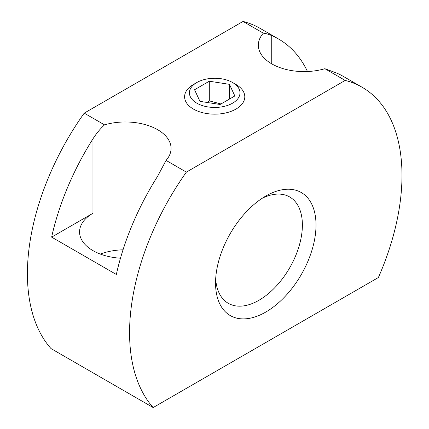 <?xml version="1.0" encoding="UTF-8"?>
<svg xmlns="http://www.w3.org/2000/svg" width="429" height="429" viewBox="0 0 429 429"><rect width="100%" height="100%" fill="white"/><g stroke="black" fill="none" stroke-linecap="round" stroke-linejoin="round"><path stroke-width="0.64" d="M215.674 278.914A61.401 35.451 120 0 0 228.271 303.303A61.401 35.451 120 0 0 258.966 300.262A61.401 35.451 120 0 0 302.386 225.064A61.401 35.451 120 0 0 289.666 196.954A61.401 35.451 120 0 0 262.248 198.246M265.776 196.064L265.776 196.064A71.032 41.012 -60 0 1 316.007 225.064A71.032 41.012 -60 0 1 265.776 312.06A71.032 41.012 -60 0 1 215.551 283.06A71.032 41.012 -60 0 1 265.776 196.064L265.776 196.064M324.876 68.704L345.184 80.427A192.626 111.213 -60 0 1 362.092 87.243L343.361 76.432A192.626 111.213 120 0 0 336.438 72.968L324.876 68.704A45.747 26.41 180 0 1 271.739 63.851A45.747 26.41 180 0 1 258.338 45.174A45.747 26.41 180 0 1 263.336 33.172C265.556 33.371 268.356 34.186 271.739 35.612A192.626 111.213 -60 0 1 278.662 39.077A192.626 111.213 -60 0 1 307.48 71.514M51.641 237.124A192.626 111.213 -60 0 1 92.964 138.83C96.343 133.494 100.198 128.839 104.526 124.86A45.747 26.41 180 0 1 157.663 129.714A45.747 26.41 180 0 1 171.064 148.391A45.747 26.41 180 0 1 166.066 160.392L157.663 176.18A192.626 111.213 120 0 0 116.339 274.48L51.641 237.124L92.964 213.267A45.747 26.41 0 0 0 79.563 231.944A45.747 26.41 0 0 0 92.964 250.622A45.747 26.41 0 0 0 120.479 258.21M123.037 249.801A45.747 26.41 0 0 0 116.945 250.214A45.747 26.41 0 0 0 100.306 254.059M193.42 84.497L196.825 82.529L193.42 84.497A30.1 17.374 180 0 0 193.42 109.068A30.1 17.374 180 0 0 235.982 109.068A30.1 17.374 180 0 0 235.982 84.497L232.577 82.529A25.284 14.597 180 0 1 232.577 103.175A25.284 14.597 180 0 1 196.825 103.175A25.284 14.597 180 0 1 196.825 82.529A25.284 14.597 180 0 1 232.577 82.529M207.438 102.52L209.304 100.879L220.983 103.968M362.092 87.243A192.626 111.213 -60 0 1 378.394 277.515L153.164 407.55A192.626 111.213 -60 0 1 186.374 172.115L345.184 80.427M153.164 407.55L51.008 348.573A192.626 111.213 -60 0 1 84.218 113.138L243.029 21.45A192.626 111.213 -60 0 1 259.936 28.266L278.662 39.077M243.029 21.45L263.336 33.172M84.218 113.138L104.526 124.86M166.066 160.392L186.374 172.115M209.304 81.22L229.445 84.336L234.845 95.967L220.098 104.478L199.957 101.362L194.557 89.736L209.304 81.22L209.304 100.879M229.445 84.336L229.445 99.083M271.739 63.851L271.739 35.612M92.964 213.267L92.964 138.83"/></g></svg>
